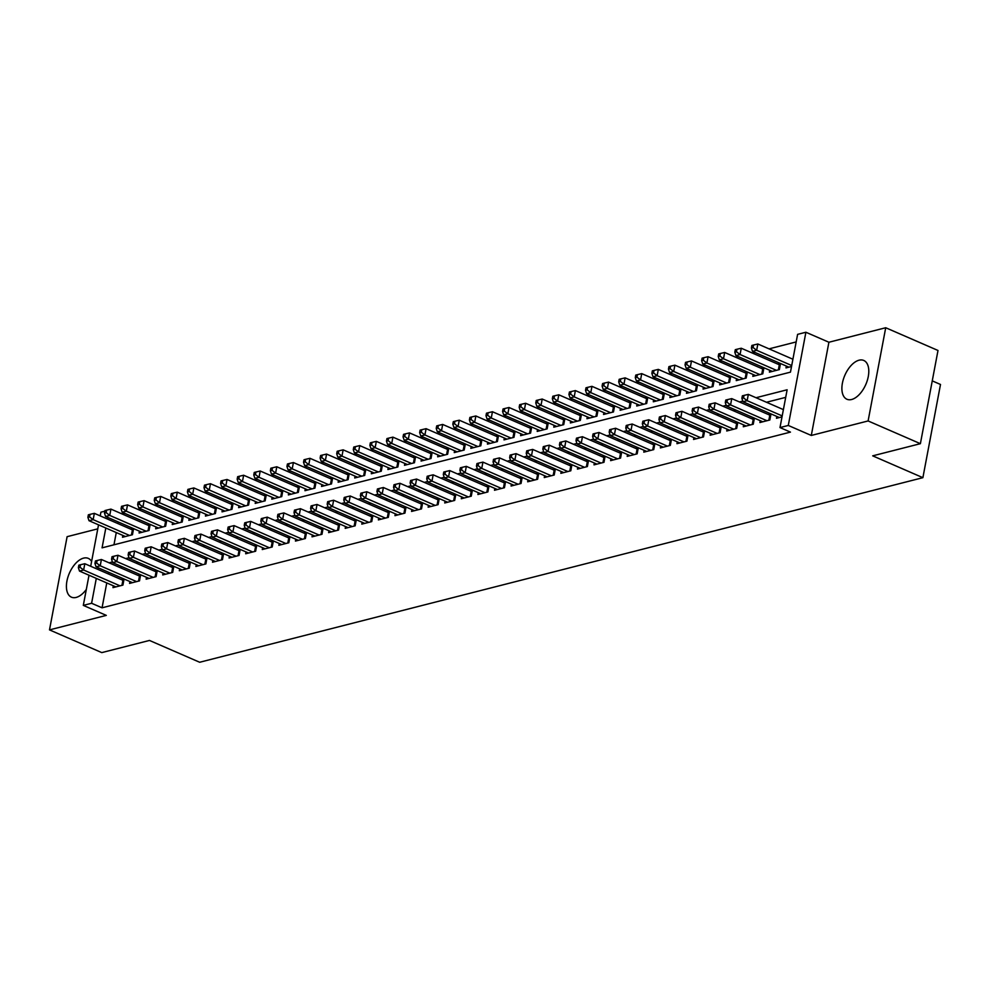 <?xml version="1.0" encoding="UTF-8"?>
<svg xmlns="http://www.w3.org/2000/svg" width="990" height="990" viewBox="0 0 990 990"><rect width="100%" height="100%" fill="white"/><g stroke="black" fill="none" stroke-linecap="round" stroke-linejoin="round"><path stroke-width="1.49" d="M859.06 360.199A21.149 11.447 -66.5 0 0 843.393 379.207A21.149 11.447 -66.5 0 0 846.908 399.242A21.149 11.447 -66.5 0 0 851.635 399.502A21.149 11.447 -66.5 0 0 867.29 380.494A21.149 11.447 -66.5 0 0 863.775 360.459A21.149 11.447 -66.5 0 0 859.06 360.199M91.6 561.479A21.149 11.447 -66.5 0 0 88.296 558.385A21.149 11.447 -66.5 0 0 83.581 558.125A21.149 11.447 -66.5 0 0 67.914 577.133A21.149 11.447 -66.5 0 0 71.441 597.168A21.149 11.447 -66.5 0 0 76.156 597.428A21.149 11.447 -66.5 0 0 86.328 589.434M105.819 528.004L102.069 547.841L790.466 372.141L797.606 334.36L805.897 332.244L788.288 425.453L779.996 427.569L787.137 389.775L756.026 397.72M828.902 342.243L811.293 435.452L868.106 420.948L920.391 443.681L938 350.472L885.716 327.739L828.902 342.243L805.897 332.244M932.258 380.878L940.5 384.466L922.89 477.675L199.671 662.26L149.478 640.443L101.784 652.608L49.5 629.888L106.314 615.384L83.308 605.385L89.013 575.215M97.775 528.846L67.11 536.679L49.5 629.888M100.213 515.889L100.918 512.177L104.841 511.174M796.17 341.934L769.044 348.864M755.024 352.44L752.462 353.096M738.441 356.672L735.867 357.328M721.846 360.904L719.285 361.56M705.264 365.137L702.702 365.793M688.669 369.369L686.107 370.025M672.086 373.614L669.525 374.257M655.491 377.846L652.93 378.502M638.909 382.078L636.347 382.734M622.326 386.31L619.752 386.966M605.732 390.543L603.17 391.199M589.149 394.775L586.587 395.431M572.554 399.007L569.993 399.663M555.972 403.239L553.41 403.895M539.389 407.484L536.815 408.128M522.794 411.716L520.233 412.372M506.212 415.949L503.65 416.604M489.617 420.181L487.055 420.837M473.034 424.413L470.473 425.069M456.44 428.645L453.878 429.301M439.857 432.878L437.295 433.533M423.275 437.11L420.7 437.766M406.68 441.342L404.118 441.998M390.097 445.587L387.536 446.23M373.502 449.819L370.941 450.475M356.92 454.051L354.358 454.707M340.325 458.283L337.763 458.939M323.742 462.516L321.181 463.171M307.16 466.748L304.598 467.404M290.565 470.98L288.003 471.636M273.983 475.212L271.421 475.868M257.388 479.457L254.826 480.101M240.805 483.689L238.244 484.345M224.223 487.921L221.649 488.577M207.628 492.154L205.066 492.81M191.045 496.386L188.484 497.042M174.45 500.618L171.889 501.274M157.868 504.851L155.306 505.506M141.273 509.083L138.711 509.739M124.691 513.327L122.129 513.971M868.106 420.948L885.716 327.739M776.828 416.443L776.482 418.287L782.013 416.877M760.246 420.676L759.899 422.532L769.849 419.983L771 413.907M743.651 424.908L743.304 426.764L753.254 424.215L754.405 418.139M727.068 429.14L726.722 430.996L736.671 428.447L737.822 422.371M710.486 433.373L710.127 435.229L720.089 432.692L721.227 426.603M693.891 437.605L693.545 439.461L703.494 436.924L704.645 430.836M677.309 441.849L676.95 443.693L686.912 441.156L688.062 435.068M660.714 446.082L660.367 447.925L670.317 445.389L671.468 439.312M644.131 450.314L643.785 452.158L653.734 449.621L654.885 443.545M627.536 454.546L627.19 456.39L637.139 453.853L638.29 447.777M610.954 458.778L610.607 460.635L620.557 458.085L621.708 452.009M594.371 463.011L594.012 464.867L603.974 462.318L605.125 456.242M577.776 467.243L577.43 469.099L587.379 466.562L588.53 460.474M561.194 471.475L560.847 473.331L570.797 470.795L571.948 464.706M544.599 475.72L544.253 477.564L554.202 475.027L555.353 468.938M528.017 479.952L527.67 481.796L537.62 479.259L538.77 473.183M511.434 484.184L511.075 486.028L521.037 483.491L522.175 477.415M494.839 488.417L494.493 490.26L504.442 487.724L505.593 481.647M478.257 492.649L477.898 494.505L487.86 491.956L489.011 485.88M461.662 496.881L461.315 498.737L471.265 496.188L472.416 490.112M445.079 501.113L444.733 502.97L454.682 500.433L455.833 494.344M428.484 505.346L428.138 507.202L438.087 504.665L439.238 498.576M411.902 509.578L411.555 511.434L421.505 508.897L422.656 502.809M395.319 513.822L394.961 515.666L404.922 513.129L406.061 507.041M378.725 518.055L378.378 519.899L388.328 517.362L389.478 511.286M362.142 522.287L361.796 524.131L371.745 521.594L372.896 515.518M345.547 526.519L345.201 528.363L355.15 525.826L356.301 519.75M328.965 530.751L328.618 532.608L338.568 530.058L339.719 523.982M312.382 534.984L312.023 536.84L321.985 534.291L323.124 528.215M295.787 539.216L295.441 541.072L305.39 538.535L306.541 532.447M279.205 543.448L278.846 545.304L288.808 542.768L289.959 536.679M262.61 547.693L262.263 549.537L272.213 547L273.364 540.911M246.027 551.925L245.681 553.769L255.63 551.232L256.781 545.156M229.433 556.157L229.086 558.001L239.036 555.464L240.186 549.388M212.85 560.389L212.504 562.233L222.453 559.697L223.604 553.62M196.268 564.622L195.909 566.478L205.871 563.929L207.009 557.853M179.673 568.854L179.326 570.71L189.276 568.161L190.427 562.085M163.09 573.086L162.731 574.942L172.693 572.406L173.844 566.317M146.495 577.318L146.149 579.175L156.098 576.638L157.249 570.549M129.913 581.551L129.566 583.407L139.516 580.87L140.667 574.782M133.291 528.511L130.73 529.167M149.886 524.279L147.324 524.923M166.469 520.035L163.907 520.691M183.063 515.802L180.502 516.458M199.646 511.57L197.084 512.226M216.241 507.338L213.667 507.994M232.823 503.106L230.262 503.762M249.406 498.873L246.844 499.529M266.001 494.641L263.439 495.297M282.583 490.409L280.022 491.052M299.178 486.164L296.616 486.82M315.76 481.932L313.199 482.588M332.355 477.7L329.781 478.356M348.938 473.468L346.376 474.123M365.52 469.235L362.959 469.891M382.115 465.003L379.554 465.659M398.698 460.771L396.136 461.427M415.293 456.539L412.719 457.194M431.875 452.306L429.314 452.95M448.458 448.062L445.896 448.718M465.053 443.829L462.491 444.485M481.635 439.597L479.073 440.253M498.23 435.365L495.668 436.021M514.812 431.133L512.251 431.789M531.407 426.9L528.833 427.556M547.99 422.668L545.428 423.324M564.572 418.436L562.011 419.079M581.167 414.191L578.606 414.847M597.75 409.959L595.188 410.615M614.345 405.727L611.783 406.383M630.927 401.495L628.365 402.15M647.51 397.262L644.948 397.918M664.104 393.03L661.543 393.686M680.687 388.798L678.125 389.454M697.282 384.565L694.72 385.221M713.864 380.333L711.303 380.977M730.459 376.089L727.885 376.745M747.042 371.856L744.48 372.512M763.624 367.624L761.062 368.28M780.219 363.392L777.657 364.048M118.28 521.978L117.971 523.611M116.275 532.558L113.961 544.809M122.847 535.404L122.5 537.261L132.45 534.724L133.601 528.635M139.429 531.172L139.083 533.028L149.032 530.479L150.183 524.403M156.024 526.94L155.665 528.796L165.627 526.247L166.766 520.171M172.606 522.708L172.26 524.552L182.21 522.015L183.36 515.939M189.189 518.475L188.843 520.319L198.792 517.782L199.943 511.706M205.784 514.243L205.437 516.087L215.387 513.55L216.538 507.474M222.366 510.011L222.02 511.855L231.969 509.318L233.12 503.229M238.961 505.766L238.602 507.623L248.564 505.086L249.715 498.997M255.544 501.534L255.197 503.39L265.147 500.853L266.298 494.765M272.139 497.302L271.78 499.158L281.742 496.621L282.88 490.533M288.721 493.07L288.375 494.926L298.324 492.377L299.475 486.3M305.304 488.837L304.957 490.693L314.907 488.144L316.058 482.068M321.899 484.605L321.552 486.449L331.502 483.912L332.652 477.836M338.481 480.373L338.135 482.217L348.084 479.68L349.235 473.604M355.076 476.141L354.717 477.984L364.679 475.447L365.817 469.371M371.658 471.908L371.312 473.752L381.261 471.215L382.412 465.127M388.241 467.664L387.894 469.52L397.844 466.983L398.995 460.894M404.836 463.431L404.489 465.288L414.439 462.751L415.59 456.662M421.418 459.199L421.072 461.055L431.021 458.506L432.172 452.43M438.013 454.967L437.654 456.823L447.616 454.274L448.767 448.198M454.596 450.735L454.249 452.579L464.199 450.042L465.35 443.966M471.19 446.502L470.832 448.346L480.793 445.809L481.932 439.733M487.773 442.27L487.427 444.114L497.376 441.577L498.527 435.501M504.356 438.038L504.009 439.882L513.958 437.345L515.109 431.256M520.95 433.793L520.604 435.65L530.553 433.113L531.704 427.024M537.533 429.561L537.186 431.417L547.136 428.88L548.287 422.792M554.128 425.329L553.769 427.185L563.731 424.648L564.882 418.56M570.71 421.096L570.364 422.953L580.313 420.404L581.464 414.327M587.305 416.864L586.946 418.721L596.908 416.171L598.047 410.095M603.888 412.632L603.541 414.476L613.491 411.939L614.642 405.863M620.47 408.4L620.124 410.244L630.073 407.707L631.224 401.631M637.065 404.168L636.718 406.011L646.668 403.475L647.819 397.386M653.648 399.935L653.301 401.779L663.251 399.242L664.401 393.154M670.242 395.691L669.884 397.547L679.845 395.01L680.984 388.921M686.825 391.458L686.478 393.315L696.428 390.778L697.579 384.689M703.407 387.226L703.061 389.082L713.01 386.533L714.161 380.457M720.002 382.994L719.656 384.85L729.605 382.301L730.756 376.225M736.585 378.762L736.238 380.606L746.188 378.069L747.339 371.993M753.18 374.529L752.821 376.373L762.783 373.836L763.934 367.76M769.762 370.297L769.416 372.141L779.365 369.604L780.516 363.528M786.357 366.065L785.998 367.909L791.53 366.498M106.759 582.937L102.057 607.811L790.453 432.11L779.996 427.569M785.701 397.361L766.483 402.262M752.449 405.838L749.888 406.494M735.867 410.083L733.305 410.726M719.272 414.315L716.711 414.971M702.69 418.547L700.128 419.203M686.107 422.779L683.546 423.435M669.512 427.012L666.951 427.668M652.93 431.244L650.368 431.9M636.335 435.476L633.773 436.132M619.752 439.709L617.191 440.364M603.17 443.953L600.596 444.597M586.575 448.185L584.013 448.841M569.993 452.418L567.431 453.074M553.398 456.65L550.836 457.306M536.815 460.882L534.254 461.538M520.22 465.114L517.659 465.77M503.638 469.347L501.076 470.003M487.055 473.579L484.481 474.235M470.46 477.811L467.899 478.467M453.878 482.056L451.316 482.699M437.283 486.288L434.721 486.944M420.7 490.52L418.139 491.176M404.106 494.753L401.544 495.408M387.523 498.985L384.962 499.641M370.941 503.217L368.379 503.873M354.346 507.449L351.784 508.105M337.763 511.682L335.202 512.337M321.168 515.926L318.607 516.57M304.586 520.158L302.024 520.814M288.003 524.391L285.429 525.047M271.409 528.623L268.847 529.279M254.826 532.855L252.264 533.511M238.231 537.087L235.669 537.743M221.649 541.32L219.087 541.976M205.054 545.552L202.492 546.208M188.471 549.784L185.91 550.44M171.889 554.029L169.315 554.672M155.294 558.261L152.732 558.917M138.711 562.493L136.15 563.149M122.117 566.726L119.555 567.381M108.751 572.356L108.442 573.99M113.318 585.795L112.971 587.639L122.921 585.102L124.072 579.014M123.775 578.89L121.213 579.546M140.37 574.658L137.796 575.314M156.952 570.426L154.391 571.082M173.535 566.193L170.973 566.837M190.129 561.949L187.568 562.605M206.712 557.716L204.15 558.372M223.307 553.484L220.745 554.14M239.889 549.252L237.328 549.908M256.484 545.02L253.91 545.676M273.067 540.788L270.505 541.443M289.649 536.555L287.088 537.211M306.244 532.323L303.683 532.979M322.827 528.091L320.265 528.734M339.421 523.846L336.86 524.502M356.004 519.614L353.442 520.27M372.587 515.382L370.025 516.038M389.181 511.149L386.62 511.805M405.764 506.917L403.202 507.573M422.359 502.685L419.797 503.341M438.941 498.453L436.38 499.108M455.536 494.22L452.962 494.864M472.119 489.976L469.557 490.632M488.701 485.743L486.139 486.399M505.296 481.511L502.734 482.167M521.879 477.279L519.317 477.935M538.473 473.047L535.912 473.703M555.056 468.815L552.494 469.47M571.651 464.582L569.077 465.238M588.233 460.35L585.672 461.006M604.816 456.118L602.254 456.761M621.411 451.873L618.849 452.529M637.993 447.641L635.432 448.297M654.588 443.409L652.014 444.065M671.171 439.176L668.609 439.832M687.753 434.944L685.191 435.6M704.348 430.712L701.786 431.368M720.93 426.48L718.369 427.136M737.525 422.247L734.964 422.891M754.108 418.003L751.546 418.659M770.703 413.771L768.129 414.426M811.293 435.452L788.288 425.453M102.057 607.811L91.6 603.269L83.308 605.385M920.391 443.681L872.697 455.846L922.89 477.675M107.823 517.436L107.514 519.069M90.696 566.28L98.53 524.836M98.295 567.814L97.998 569.448M96.302 578.395L91.6 603.269M742.785 401.099L739.431 401.952M726.202 405.331L722.849 406.185M709.607 409.563L706.254 410.417M693.025 413.795L689.671 414.649M676.43 418.028L673.089 418.881M659.847 422.26L656.494 423.126M643.265 426.504L639.911 427.358M626.67 430.737L623.316 431.591M610.087 434.969L606.734 435.823M593.493 439.201L590.139 440.055M576.91 443.433L573.557 444.287M560.315 447.666L556.974 448.519M543.733 451.898L540.379 452.752M527.15 456.13L523.797 456.996M510.555 460.362L507.202 461.229M493.973 464.607L490.619 465.461M477.378 468.839L474.024 469.693M460.796 473.071L457.442 473.925M444.213 477.304L440.859 478.158M427.618 481.536L424.264 482.39M411.036 485.768L407.682 486.622M394.441 490L391.087 490.854M377.858 494.233L374.505 495.099M361.263 498.477L357.922 499.331M344.681 502.71L341.327 503.564M328.098 506.942L324.745 507.796M311.504 511.174L308.15 512.028M294.921 515.406L291.567 516.26M278.326 519.639L274.972 520.493M261.744 523.871L258.39 524.725M245.161 528.103L241.808 528.969M228.566 532.348L225.213 533.202M211.984 536.58L208.63 537.434M195.389 540.812L192.035 541.666M178.806 545.044L175.453 545.898M162.212 549.277L158.87 550.131M145.629 553.509L142.275 554.363M129.047 557.741L125.693 558.595M112.452 561.974L109.098 562.827M121.931 585.362L122.884 580.276L84.831 563.718L83.63 570.017L120.025 585.845M80.029 567.27L80.499 564.745L78.841 565.179L78.371 567.691L80.029 567.27L83.63 570.017L79.485 571.082L115.88 586.897M122.884 580.276A2.71 0.879 -169.3 0 0 123.787 580.573M84.831 563.718L80.499 564.745M78.371 567.691L79.485 571.082M133.304 530.195A2.71 0.879 10.7 0 1 132.412 529.885L94.347 513.34L93.159 519.639L89.013 520.703L125.396 536.518M129.542 535.454L93.159 519.639L89.546 516.891L90.028 514.367L88.37 514.788L87.887 517.312L89.546 516.891M89.013 520.703L87.887 517.312M90.028 514.367L94.347 513.34M138.513 581.118L139.479 576.032L101.413 559.486L100.225 565.785L136.608 581.613M96.612 563.038L97.094 560.513L95.436 560.934L94.953 563.458L96.612 563.038L100.225 565.785L96.08 566.849L132.462 582.664M139.479 576.032A2.71 0.879 -169.3 0 0 140.37 576.341M101.413 559.486L97.094 560.513M94.953 563.458L96.08 566.849M155.096 576.885L156.061 571.799L117.996 555.254L116.808 561.553L153.203 577.38M113.207 558.806L113.677 556.281L112.019 556.702L111.548 559.226L113.207 558.806L116.808 561.553L112.662 562.617L149.057 578.432M156.061 571.799A2.71 0.879 -169.3 0 0 156.952 572.109M117.996 555.254L113.677 556.281M111.548 559.226L112.662 562.617M171.691 572.653L172.656 567.567L134.591 551.022L133.403 557.321L169.785 573.136M129.789 554.573L130.272 552.049L128.613 552.47L128.131 554.994L129.789 554.573L133.403 557.321L129.257 558.385L165.639 574.2M172.656 567.567A2.71 0.879 -169.3 0 0 173.547 567.876M134.591 551.022L130.272 552.049M128.131 554.994L129.257 558.385M188.273 568.421L189.238 563.335L151.173 546.789L149.985 553.088L186.38 568.904M146.384 550.329L146.854 547.817L145.196 548.237L144.726 550.762L146.384 550.329L149.985 553.088L145.839 554.14L182.222 569.968M189.238 563.335A2.71 0.879 -169.3 0 0 190.129 563.644M151.173 546.789L146.854 547.817M144.726 550.762L145.839 554.14M149.886 525.962A2.71 0.879 10.7 0 1 148.995 525.653L110.93 509.108L109.742 515.406L105.596 516.471L141.978 532.286M146.136 531.222L109.742 515.406L106.14 512.647L106.611 510.135L104.952 510.555L104.482 513.08L106.14 512.647M105.596 516.471L104.482 513.08M106.611 510.135L110.93 509.108M166.481 521.73A2.71 0.879 10.7 0 1 165.578 521.421L127.524 504.875L126.324 511.174L122.178 512.226L158.573 528.054M162.719 526.989L126.324 511.174L122.723 508.414L123.206 505.902L121.547 506.323L121.065 508.848L122.723 508.414M122.178 512.226L121.065 508.848M123.206 505.902L127.524 504.875M183.063 517.498A2.71 0.879 10.7 0 1 182.172 517.188L144.107 500.643L142.919 506.942L138.773 507.994L175.156 523.821M179.301 522.757L142.919 506.942L139.318 504.182L139.788 501.67L138.13 502.091L137.647 504.603L139.318 504.182M138.773 507.994L137.647 504.603M139.788 501.67L144.107 500.643M199.646 513.265A2.71 0.879 10.7 0 1 198.755 512.956L160.689 496.411L159.501 502.71L155.356 503.762L191.751 519.589M195.896 518.525L159.501 502.71L155.9 499.95L156.37 497.438L154.712 497.859L154.242 500.371L155.9 499.95M155.356 503.762L154.242 500.371M156.37 497.438L160.689 496.411M204.868 564.189L205.821 559.103L167.768 542.557L166.567 548.856L202.962 564.671M162.966 546.096L163.449 543.584L161.791 544.005L161.308 546.529L162.966 546.096L166.567 548.856L162.422 549.908L198.817 565.736M205.821 559.103A2.71 0.879 -169.3 0 0 206.724 559.412M167.768 542.557L163.449 543.584M161.308 546.529L162.422 549.908M216.241 509.033A2.71 0.879 10.7 0 1 215.35 508.724L177.284 492.179L176.096 498.477L171.951 499.529L208.333 515.345M212.479 514.293L176.096 498.477L172.483 495.718L172.965 493.193L171.307 493.626L170.825 496.139L172.483 495.718M171.951 499.529L170.825 496.139M172.965 493.193L177.284 492.179M221.451 559.956L222.416 554.87L184.35 538.325L183.162 544.624L219.545 560.439M179.561 541.864L180.031 539.352L178.373 539.773L177.891 542.285L179.561 541.864L183.162 544.624L179.017 545.676L215.399 561.503M222.416 554.87A2.71 0.879 -169.3 0 0 223.307 555.18M184.35 538.325L180.031 539.352M177.891 542.285L179.017 545.676M232.823 504.789A2.71 0.879 10.7 0 1 231.932 504.492L193.867 487.934L192.679 494.233L188.533 495.297L224.928 511.112M229.074 510.06L192.679 494.233L189.078 491.486L189.548 488.961L187.89 489.394L187.419 491.906L189.078 491.486M188.533 495.297L187.419 491.906M189.548 488.961L193.867 487.934M238.046 555.724L238.998 550.638L200.933 534.093L199.745 540.392L236.14 556.207M196.144 537.632L196.614 535.107L194.956 535.54L194.486 538.053L196.144 537.632L199.745 540.392L195.599 541.443L231.994 557.259M238.998 550.638A2.71 0.879 -169.3 0 0 239.889 550.947M200.933 534.093L196.614 535.107M194.486 538.053L195.599 541.443M249.418 500.556A2.71 0.879 10.7 0 1 248.515 500.247L210.462 483.702L209.274 490L205.116 491.065L241.511 506.88M245.656 505.828L209.274 490L205.66 487.253L206.143 484.729L204.485 485.15L204.002 487.674L205.66 487.253M205.116 491.065L204.002 487.674M206.143 484.729L210.462 483.702M254.628 551.492L255.593 546.406L217.528 529.86L216.34 536.147L252.722 551.975M212.726 533.4L213.209 530.875L211.551 531.308L211.068 533.82L212.726 533.4L216.34 536.147L212.194 537.211L248.577 553.026M255.593 546.406A2.71 0.879 -169.3 0 0 256.484 546.703M217.528 529.86L213.209 530.875M211.068 533.82L212.194 537.211M266.001 496.324A2.71 0.879 10.7 0 1 265.11 496.015L227.044 479.469L225.856 485.768L221.71 486.832L258.093 502.648M262.251 501.596L225.856 485.768L222.255 483.021L222.725 480.496L221.067 480.917L220.597 483.442L222.255 483.021M221.71 486.832L220.597 483.442M222.725 480.496L227.044 479.469M271.211 547.247L272.176 542.173L234.11 525.616L232.922 531.915L269.317 547.742M229.321 529.167L229.791 526.643L228.133 527.064L227.663 529.588L229.321 529.167L232.922 531.915L228.777 532.979L265.172 548.794M272.176 542.173A2.71 0.879 -169.3 0 0 273.067 542.471M234.11 525.616L229.791 526.643M227.663 529.588L228.777 532.979M282.596 492.092A2.71 0.879 10.7 0 1 281.692 491.782L243.639 475.237L242.439 481.536L238.293 482.6L274.688 498.416M278.834 497.351L242.439 481.536L238.838 478.789L239.32 476.264L237.649 476.685L237.179 479.21L238.838 478.789M238.293 482.6L237.179 479.21M239.32 476.264L243.639 475.237M287.805 543.015L288.758 537.929L250.705 521.384L249.517 527.682L285.9 543.51M245.904 524.935L246.386 522.411L244.728 522.831L244.245 525.356L245.904 524.935L249.517 527.682L245.359 528.747L281.754 544.562M288.758 537.929A2.71 0.879 -169.3 0 0 289.662 538.238M250.705 521.384L246.386 522.411M244.245 525.356L245.359 528.747M299.178 487.86A2.71 0.879 10.7 0 1 298.287 487.55L260.221 471.005L259.034 477.304L254.888 478.356L291.27 494.183M295.416 493.119L259.034 477.304L255.42 474.544L255.903 472.032L254.244 472.453L253.762 474.977L255.42 474.544M254.888 478.356L253.762 474.977M255.903 472.032L260.221 471.005M304.388 538.783L305.353 533.697L267.288 517.151L266.1 523.45L302.495 539.265M262.499 520.703L262.969 518.178L261.31 518.599L260.84 521.124L262.499 520.703L266.1 523.45L261.954 524.514L298.337 540.33M305.353 533.697A2.71 0.879 -169.3 0 0 306.244 534.006M267.288 517.151L262.969 518.178M260.84 521.124L261.954 524.514M315.76 483.627A2.71 0.879 10.7 0 1 314.87 483.318L276.804 466.773L275.616 473.071L271.47 474.123L307.865 489.951M312.011 488.887L275.616 473.071L272.015 470.312L272.485 467.8L270.827 468.221L270.357 470.745L272.015 470.312M271.47 474.123L270.357 470.745M272.485 467.8L276.804 466.773M320.983 534.55L321.936 529.464L283.882 512.919L282.682 519.218L319.077 535.033M279.081 516.458L279.551 513.946L277.893 514.367L277.423 516.891L279.081 516.458L282.682 519.218L278.537 520.282L314.931 536.097M321.936 529.464A2.71 0.879 -169.3 0 0 322.839 529.774M283.882 512.919L279.551 513.946M277.423 516.891L278.537 520.282M332.355 479.395A2.71 0.879 10.7 0 1 331.464 479.086L293.399 462.54L292.211 468.839L288.065 469.891L324.448 485.719M328.593 484.654L292.211 468.839L288.597 466.08L289.08 463.568L287.422 463.988L286.939 466.5L288.597 466.08M288.065 469.891L286.939 466.5M289.08 463.568L293.399 462.54M337.565 530.318L338.531 525.232L300.465 508.687L299.277 514.986L335.66 530.801M295.663 512.226L296.146 509.714L294.488 510.135L294.005 512.659L295.663 512.226L299.277 514.986L295.131 516.038L331.514 531.865M338.531 525.232A2.71 0.879 -169.3 0 0 339.421 525.542M300.465 508.687L296.146 509.714M294.005 512.659L295.131 516.038M354.148 526.086L355.113 521L317.048 504.454L315.86 510.753L352.254 526.569M312.258 507.994L312.729 505.482L311.07 505.902L310.6 508.414L312.258 507.994L315.86 510.753L311.714 511.805L348.109 527.633M355.113 521A2.71 0.879 -169.3 0 0 356.004 521.309M317.048 504.454L312.729 505.482M310.6 508.414L311.714 511.805M370.743 521.854L371.708 516.768L333.642 500.222L332.454 506.521L368.837 522.336M328.841 503.762L329.324 501.249L327.665 501.67L327.183 504.182L328.841 503.762L332.454 506.521L328.309 507.573L364.691 523.388M371.708 516.768A2.71 0.879 -169.3 0 0 372.599 517.077M333.642 500.222L329.324 501.249M327.183 504.182L328.309 507.573M387.325 517.621L388.29 512.535L350.225 495.99L349.037 502.289L385.432 518.104M345.436 499.529L345.906 497.005L344.248 497.438L343.778 499.95L345.436 499.529L349.037 502.289L344.891 503.341L381.286 519.156M388.29 512.535A2.71 0.879 -169.3 0 0 389.181 512.845M350.225 495.99L345.906 497.005M343.778 499.95L344.891 503.341M403.92 513.377L404.873 508.303L366.82 491.745L365.632 498.044L402.014 513.872M362.018 495.297L362.501 492.772L360.843 493.206L360.36 495.718L362.018 495.297L365.632 498.044L361.474 499.108L397.869 514.924M404.873 508.303A2.71 0.879 -169.3 0 0 405.776 508.6M366.82 491.745L362.501 492.772M360.36 495.718L361.474 499.108M420.503 509.145L421.468 504.059L383.402 487.513L382.214 493.812L418.597 509.64M378.613 491.065L379.083 488.54L377.425 488.961L376.943 491.486L378.613 491.065L382.214 493.812L378.069 494.876L414.451 510.692M421.468 504.059A2.71 0.879 -169.3 0 0 422.359 504.368M383.402 487.513L379.083 488.54M376.943 491.486L378.069 494.876M437.097 504.912L438.05 499.826L399.985 483.281L398.797 489.58L435.192 505.395M395.196 486.832L395.666 484.308L394.008 484.729L393.537 487.253L395.196 486.832L398.797 489.58L394.651 490.644L431.046 506.459M438.05 499.826A2.71 0.879 -169.3 0 0 438.954 500.136M399.985 483.281L395.666 484.308M393.537 487.253L394.651 490.644M453.68 500.68L454.645 495.594L416.58 479.049L415.392 485.348L451.774 501.163M411.778 482.6L412.261 480.076L410.603 480.496L410.12 483.021L411.778 482.6L415.392 485.348L411.246 486.412L447.629 502.227M454.645 495.594A2.71 0.879 -169.3 0 0 455.536 495.903M416.58 479.049L412.261 480.076M410.12 483.021L411.246 486.412M470.262 496.448L471.228 491.362L433.162 474.816L431.974 481.115L468.369 496.93M428.373 478.356L428.843 475.844L427.185 476.264L426.715 478.789L428.373 478.356L431.974 481.115L427.829 482.167L464.223 497.995M471.228 491.362A2.71 0.879 -169.3 0 0 472.119 491.671M433.162 474.816L428.843 475.844M426.715 478.789L427.829 482.167M486.857 492.216L487.81 487.13L449.757 470.584L448.569 476.883L484.952 492.698M444.956 474.123L445.438 471.611L443.78 472.032L443.297 474.544L444.956 474.123L448.569 476.883L444.411 477.935L480.806 493.763M487.81 487.13A2.71 0.879 -169.3 0 0 488.714 487.439M449.757 470.584L445.438 471.611M443.297 474.544L444.411 477.935M503.44 487.983L504.405 482.897L466.339 466.352L465.151 472.651L501.546 488.466M461.55 469.891L462.021 467.379L460.362 467.8L459.892 470.312L461.55 469.891L465.151 472.651L461.006 473.703L497.388 489.53M504.405 482.897A2.71 0.879 -169.3 0 0 505.296 483.207M466.339 466.352L462.021 467.379M459.892 470.312L461.006 473.703M520.035 483.751L520.988 478.665L482.934 462.12L481.734 468.418L518.129 484.234M478.133 465.659L478.615 463.134L476.945 463.568L476.475 466.08L478.133 465.659L481.734 468.418L477.588 469.47L513.983 485.286M520.988 478.665A2.71 0.879 -169.3 0 0 521.891 478.974M482.934 462.12L478.615 463.134M476.475 466.08L477.588 469.47M536.617 479.519L537.582 474.433L499.517 457.887L498.329 464.174L534.711 480.002M494.715 461.427L495.198 458.902L493.54 459.335L493.057 461.847L494.715 461.427L498.329 464.174L494.183 465.238L530.566 481.053M537.582 474.433A2.71 0.879 -169.3 0 0 538.473 474.73M499.517 457.887L495.198 458.902M493.057 461.847L494.183 465.238M553.212 475.274L554.165 470.2L516.099 453.643L514.911 459.942L551.306 475.769M511.31 457.194L511.781 454.67L510.122 455.091L509.652 457.615L511.31 457.194L514.911 459.942L510.766 461.006L547.161 476.821M554.165 470.2A2.71 0.879 -169.3 0 0 555.056 470.498M516.099 453.643L511.781 454.67M509.652 457.615L510.766 461.006M569.794 471.042L570.76 465.956L532.694 449.411L531.506 455.709L567.889 471.537M527.893 452.962L528.375 450.438L526.717 450.858L526.235 453.383L527.893 452.962L531.506 455.709L527.361 456.774L563.743 472.589M570.76 465.956A2.71 0.879 -169.3 0 0 571.651 466.265M532.694 449.411L528.375 450.438M526.235 453.383L527.361 456.774M586.377 466.81L587.342 461.724L549.277 445.178L548.089 451.477L584.484 467.292M544.488 448.73L544.958 446.205L543.3 446.626L542.829 449.151L544.488 448.73L548.089 451.477L543.943 452.541L580.338 468.357M587.342 461.724A2.71 0.879 -169.3 0 0 588.233 462.033M549.277 445.178L544.958 446.205M542.829 449.151L543.943 452.541M602.972 462.578L603.925 457.491L565.872 440.946L564.684 447.245L601.066 463.06M561.07 444.485L561.553 441.973L559.894 442.394L559.412 444.918L561.07 444.485L564.684 447.245L560.526 448.309L596.921 464.124M603.925 457.491A2.71 0.879 -169.3 0 0 604.828 457.801M565.872 440.946L561.553 441.973M559.412 444.918L560.526 448.309M619.554 458.345L620.52 453.259L582.454 436.714L581.266 443.013L617.649 458.828M577.665 440.253L578.135 437.741L576.477 438.162L576.007 440.686L577.665 440.253L581.266 443.013L577.12 444.065L613.503 459.892M620.52 453.259A2.71 0.879 -169.3 0 0 621.411 453.568M582.454 436.714L578.135 437.741M576.007 440.686L577.12 444.065M636.149 454.113L637.102 449.027L599.049 432.482L597.849 438.78L634.244 454.596M594.248 436.021L594.718 433.509L593.06 433.929L592.589 436.442L594.248 436.021L597.849 438.78L593.703 439.832L630.098 455.66M637.102 449.027A2.71 0.879 -169.3 0 0 638.005 449.336M599.049 432.482L594.718 433.509M592.589 436.442L593.703 439.832M652.732 449.881L653.697 444.795L615.632 428.249L614.443 434.548L650.826 450.363M610.83 431.789L611.313 429.276L609.654 429.697L609.172 432.209L610.83 431.789L614.443 434.548L610.298 435.6L646.68 451.415M653.697 444.795A2.71 0.879 -169.3 0 0 654.588 445.104M615.632 428.249L611.313 429.276M609.172 432.209L610.298 435.6M669.314 445.649L670.279 440.562L632.214 424.017L631.026 430.316L667.421 446.131M627.425 427.556L627.895 425.032L626.237 425.465L625.767 427.977L627.425 427.556L631.026 430.316L626.88 431.368L663.275 447.183M670.279 440.562A2.71 0.879 -169.3 0 0 671.171 440.872M632.214 424.017L627.895 425.032M625.767 427.977L626.88 431.368M685.909 441.404L686.874 436.33L648.809 419.772L647.621 426.071L684.003 441.899M644.007 423.324L644.49 420.8L642.832 421.233L642.349 423.745L644.007 423.324L647.621 426.071L643.475 427.136L679.858 442.951M686.874 436.33A2.71 0.879 -169.3 0 0 687.765 436.627M648.809 419.772L644.49 420.8M642.349 423.745L643.475 427.136M702.492 437.172L703.457 432.086L665.391 415.54L664.203 421.839L700.598 437.667M660.602 419.092L661.073 416.567L659.414 416.988L658.944 419.512L660.602 419.092L664.203 421.839L660.058 422.903L696.44 438.719M703.457 432.086A2.71 0.879 -169.3 0 0 704.348 432.395M665.391 415.54L661.073 416.567M658.944 419.512L660.058 422.903M719.087 432.939L720.039 427.853L681.986 411.308L680.786 417.607L717.181 433.422M677.185 414.86L677.667 412.335L676.009 412.756L675.527 415.28L677.185 414.86L680.786 417.607L676.64 418.671L713.035 434.486M720.039 427.853A2.71 0.879 -169.3 0 0 720.943 428.163M681.986 411.308L677.667 412.335M675.527 415.28L676.64 418.671M735.669 428.707L736.634 423.621L698.569 407.076L697.381 413.375L733.763 429.19M693.78 410.627L694.25 408.103L692.592 408.524L692.109 411.048L693.78 410.627L697.381 413.375L693.235 414.439L729.618 430.254M736.634 423.621A2.71 0.879 -169.3 0 0 737.525 423.93M698.569 407.076L694.25 408.103M692.109 411.048L693.235 414.439M752.264 424.475L753.217 419.389L715.151 402.843L713.963 409.142L750.358 424.957M710.362 406.383L710.832 403.871L709.174 404.291L708.704 406.816L710.362 406.383L713.963 409.142L709.818 410.194L746.212 426.022M753.217 419.389A2.71 0.879 -169.3 0 0 754.108 419.698M715.151 402.843L710.832 403.871M708.704 406.816L709.818 410.194M768.846 420.243L769.812 415.157L731.746 398.611L730.558 404.91L766.941 420.725M726.945 402.15L727.427 399.638L725.769 400.059L725.286 402.571L726.945 402.15L730.558 404.91L726.413 405.962L762.795 421.789M769.812 415.157A2.71 0.879 -169.3 0 0 770.703 415.466M731.746 398.611L727.427 399.638M725.286 402.571L726.413 405.962M783.387 409.613L748.329 394.379L747.141 400.678L782.199 415.911M743.54 397.918L744.01 395.406L742.351 395.827L741.881 398.339L743.54 397.918L747.141 400.678L742.995 401.73L779.39 417.557M748.329 394.379L744.01 395.406M741.881 398.339L742.995 401.73M348.938 475.163A2.71 0.879 10.7 0 1 348.047 474.854L309.981 458.308L308.793 464.607L304.648 465.659L341.043 481.474M345.188 480.422L308.793 464.607L305.192 461.847L305.663 459.323L304.004 459.756L303.534 462.268L305.192 461.847M304.648 465.659L303.534 462.268M305.663 459.323L309.981 458.308M365.533 470.918A2.71 0.879 10.7 0 1 364.629 470.621L326.576 454.076L325.388 460.362L321.23 461.427L357.625 477.242M361.771 476.19L325.388 460.362L321.775 457.615L322.257 455.091L320.599 455.524L320.117 458.036L321.775 457.615M321.23 461.427L320.117 458.036M322.257 455.091L326.576 454.076M382.115 466.686A2.71 0.879 10.7 0 1 381.224 466.389L343.159 449.831L341.971 456.13L337.825 457.194L374.208 473.01M378.353 471.958L341.971 456.13L338.37 453.383L338.84 450.858L337.182 451.279L336.711 453.804L338.37 453.383M337.825 457.194L336.711 453.804M338.84 450.858L343.159 449.831M398.71 462.454A2.71 0.879 10.7 0 1 397.807 462.144L359.754 445.599L358.553 451.898L354.408 452.962L390.803 468.777M394.948 467.726L358.553 451.898L354.952 449.151L355.422 446.626L353.764 447.047L353.294 449.571L354.952 449.151M354.408 452.962L353.294 449.571M355.422 446.626L359.754 445.599M415.293 458.221A2.71 0.879 10.7 0 1 414.402 457.912L376.336 441.367L375.148 447.666L371.003 448.73L407.385 464.545M411.531 463.481L375.148 447.666L371.535 444.918L372.017 442.394L370.359 442.815L369.876 445.339L371.535 444.918M371.003 448.73L369.876 445.339M372.017 442.394L376.336 441.367M431.875 453.989A2.71 0.879 10.7 0 1 430.984 453.68L392.919 437.135L391.731 443.433L387.585 444.498L423.98 460.313M428.125 459.249L391.731 443.433L388.13 440.674L388.6 438.162L386.942 438.582L386.471 441.107L388.13 440.674M387.585 444.498L386.471 441.107M388.6 438.162L392.919 437.135M448.47 449.757A2.71 0.879 10.7 0 1 447.579 449.448L409.514 432.902L408.325 439.201L404.18 440.253L440.562 456.081M444.708 455.016L408.325 439.201L404.712 436.442L405.195 433.929L403.536 434.35L403.054 436.875L404.712 436.442M404.18 440.253L403.054 436.875M405.195 433.929L409.514 432.902M465.053 445.525A2.71 0.879 10.7 0 1 464.161 445.215L426.096 428.67L424.908 434.969L420.762 436.021L457.145 451.848M461.303 450.784L424.908 434.969L421.307 432.209L421.777 429.697L420.119 430.118L419.649 432.63L421.307 432.209M420.762 436.021L419.649 432.63M421.777 429.697L426.096 428.67M481.647 441.293A2.71 0.879 10.7 0 1 480.744 440.983L442.691 424.438L441.49 430.737L437.345 431.789L473.74 447.604M477.885 446.552L441.49 430.737L437.889 427.977L438.372 425.465L436.714 425.886L436.231 428.398L437.889 427.977M437.345 431.789L436.231 428.398M438.372 425.465L442.691 424.438M498.23 437.06A2.71 0.879 10.7 0 1 497.339 436.751L459.273 420.206L458.085 426.504L453.94 427.556L490.322 443.371M494.468 442.32L458.085 426.504L454.472 423.745L454.954 421.22L453.296 421.653L452.814 424.166L454.472 423.745M453.94 427.556L452.814 424.166M454.954 421.22L459.273 420.206M514.812 432.816A2.71 0.879 10.7 0 1 513.921 432.519L475.856 415.961L474.668 422.26L470.522 423.324L506.917 439.139M511.063 438.087L474.668 422.26L471.067 419.512L471.537 416.988L469.879 417.421L469.409 419.933L471.067 419.512M470.522 423.324L469.409 419.933M471.537 416.988L475.856 415.961M531.407 428.583A2.71 0.879 10.7 0 1 530.516 428.274L492.451 411.729L491.263 418.028L487.117 419.092L523.5 434.907M527.645 433.855L491.263 418.028L487.649 415.28L488.132 412.756L486.474 413.177L485.991 415.701L487.649 415.28M487.117 419.092L485.991 415.701M488.132 412.756L492.451 411.729M547.99 424.351A2.71 0.879 10.7 0 1 547.099 424.042L509.033 407.496L507.845 413.795L503.7 414.86L540.095 430.675M544.24 429.611L507.845 413.795L504.244 411.048L504.714 408.524L503.056 408.944L502.586 411.469L504.244 411.048M503.7 414.86L502.586 411.469M504.714 408.524L509.033 407.496M564.585 420.119A2.71 0.879 10.7 0 1 563.681 419.81L525.628 403.264L524.44 409.563L520.282 410.627L556.677 426.443M560.823 425.378L524.44 409.563L520.827 406.816L521.309 404.291L519.651 404.712L519.168 407.236L520.827 406.816M520.282 410.627L519.168 407.236M521.309 404.291L525.628 403.264M581.167 415.887A2.71 0.879 10.7 0 1 580.276 415.577L542.211 399.032L541.023 405.331L536.877 406.383L573.26 422.21M577.418 421.146L541.023 405.331L537.422 402.571L537.892 400.059L536.234 400.48L535.763 403.004L537.422 402.571M536.877 406.383L535.763 403.004M537.892 400.059L542.211 399.032M597.762 411.654A2.71 0.879 10.7 0 1 596.859 411.345L558.806 394.8L557.605 401.099L553.46 402.15L589.854 417.978M594 416.914L557.605 401.099L554.004 398.339L554.474 395.827L552.816 396.248L552.346 398.76L554.004 398.339M553.46 402.15L552.346 398.76M554.474 395.827L558.806 394.8M614.345 407.422A2.71 0.879 10.7 0 1 613.454 407.113L575.388 390.567L574.2 396.866L570.054 397.918L606.437 413.746M610.582 412.682L574.2 396.866L570.587 394.107L571.069 391.595L569.411 392.015L568.928 394.527L570.587 394.107M570.054 397.918L568.928 394.527M571.069 391.595L575.388 390.567M630.927 403.19A2.71 0.879 10.7 0 1 630.036 402.881L591.971 386.335L590.783 392.634L586.637 393.686L623.032 409.501M627.177 408.449L590.783 392.634L587.181 389.874L587.652 387.35L585.993 387.783L585.523 390.295L587.181 389.874M586.637 393.686L585.523 390.295M587.652 387.35L591.971 386.335M647.522 398.945A2.71 0.879 10.7 0 1 646.631 398.648L608.565 382.103L607.377 388.389L603.232 389.454L639.614 405.269M643.76 404.217L607.377 388.389L603.764 385.642L604.246 383.118L602.588 383.551L602.106 386.063L603.764 385.642M603.232 389.454L602.106 386.063M604.246 383.118L608.565 382.103M664.104 394.713A2.71 0.879 10.7 0 1 663.213 394.416L625.148 377.858L623.96 384.157L619.814 385.221L656.209 401.037M660.355 399.985L623.96 384.157L620.359 381.41L620.829 378.885L619.171 379.306L618.701 381.831L620.359 381.41M619.814 385.221L618.701 381.831M620.829 378.885L625.148 377.858M680.699 390.481A2.71 0.879 10.7 0 1 679.796 390.171L641.743 373.626L640.542 379.925L636.397 380.989L672.792 396.804M676.937 395.753L640.542 379.925L636.941 377.178L637.424 374.653L635.766 375.074L635.283 377.598L636.941 377.178M636.397 380.989L635.283 377.598M637.424 374.653L641.743 373.626M697.282 386.249A2.71 0.879 10.7 0 1 696.391 385.939L658.325 369.394L657.137 375.693L652.992 376.757L689.374 392.572M693.52 391.508L657.137 375.693L653.536 372.945L654.006 370.421L652.348 370.842L651.865 373.366L653.536 372.945M652.992 376.757L651.865 373.366M654.006 370.421L658.325 369.394M713.864 382.016A2.71 0.879 10.7 0 1 712.973 381.707L674.908 365.161L673.72 371.46L669.574 372.525L705.969 388.34M710.115 387.276L673.72 371.46L670.119 368.701L670.589 366.189L668.931 366.609L668.46 369.134L670.119 368.701M669.574 372.525L668.46 369.134M670.589 366.189L674.908 365.161M730.459 377.784A2.71 0.879 10.7 0 1 729.568 377.475L691.503 360.929L690.315 367.228L686.169 368.28L722.552 384.108M726.697 383.043L690.315 367.228L686.701 364.469L687.184 361.956L685.526 362.377L685.043 364.902L686.701 364.469M686.169 368.28L685.043 364.902M687.184 361.956L691.503 360.929M747.042 373.552A2.71 0.879 10.7 0 1 746.151 373.242L708.085 356.697L706.897 362.996L702.751 364.048L739.146 379.875M743.292 378.811L706.897 362.996L703.296 360.236L703.766 357.724L702.108 358.145L701.638 360.657L703.296 360.236M702.751 364.048L701.638 360.657M703.766 357.724L708.085 356.697M763.637 369.32A2.71 0.879 10.7 0 1 762.733 369.01L724.68 352.465L723.492 358.764L719.334 359.815L755.729 375.631M759.875 374.579L723.492 358.764L719.879 356.004L720.361 353.492L718.703 353.913L718.22 356.425L719.879 356.004M719.334 359.815L718.22 356.425M720.361 353.492L724.68 352.465M780.219 365.087A2.71 0.879 10.7 0 1 779.328 364.778L741.263 348.232L740.074 354.531L735.929 355.583L772.311 371.399M776.469 370.347L740.074 354.531L736.473 351.772L736.944 349.247L735.285 349.68L734.815 352.193L736.473 351.772M735.929 355.583L734.815 352.193M736.944 349.247L741.263 348.232M792.903 359.234L757.857 343.988L756.657 350.287L752.511 351.351L788.906 367.166M791.715 365.533L756.657 350.287L753.056 347.539L753.538 345.015L751.868 345.448L751.398 347.96L753.056 347.539M752.511 351.351L751.398 347.96M753.538 345.015L757.857 343.988M132.412 529.885L131.447 534.971M148.995 525.653L148.03 530.739M165.578 521.421L164.625 526.507M182.172 517.188L181.207 522.274M198.755 512.956L197.802 518.042M215.35 508.724L214.385 513.81M231.932 504.492L230.967 509.578M248.515 500.247L247.562 505.333M265.11 496.015L264.144 501.101M281.692 491.782L280.739 496.869M298.287 487.55L297.322 492.636M314.87 483.318L313.917 488.404M331.464 479.086L330.499 484.172M348.047 474.854L347.082 479.94M364.629 470.621L363.677 475.707M381.224 466.389L380.259 471.463M397.807 462.144L396.854 467.231M414.402 457.912L413.436 462.998M430.984 453.68L430.019 458.766M447.579 449.448L446.614 454.534M464.161 445.215L463.196 450.302M480.744 440.983L479.791 446.069M497.339 436.751L496.374 441.837M513.921 432.519L512.968 437.592M530.516 428.274L529.551 433.36M547.099 424.042L546.134 429.128M563.681 419.81L562.728 424.896M580.276 415.577L579.311 420.663M596.859 411.345L595.906 416.431M613.454 407.113L612.488 412.199M630.036 402.881L629.071 407.967M646.631 398.648L645.666 403.734M663.213 394.416L662.248 399.49M679.796 390.171L678.843 395.257M696.391 385.939L695.426 391.025M712.973 381.707L712.02 386.793M729.568 377.475L728.603 382.561M746.151 373.242L745.185 378.329M762.733 369.01L761.78 374.096M779.328 364.778L778.363 369.864"/></g></svg>
